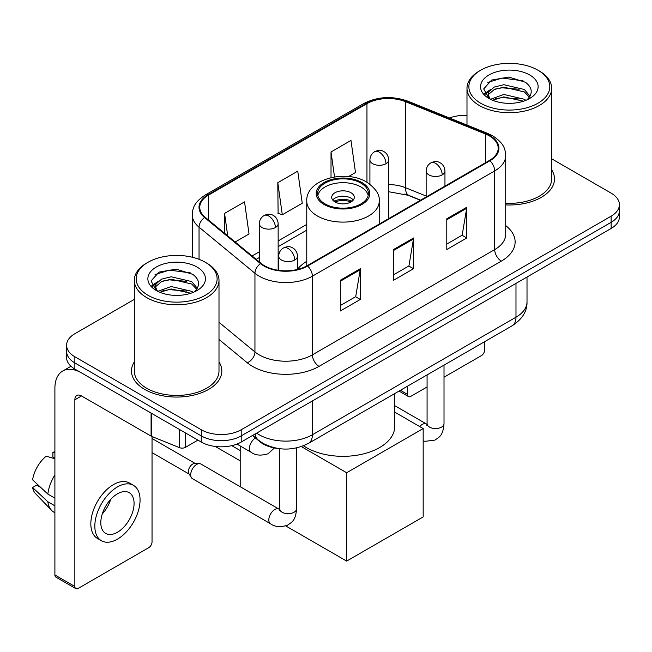 <?xml version="1.0" encoding="UTF-8"?>
<svg xmlns="http://www.w3.org/2000/svg" width="652" height="652" viewBox="0 0 652 652"><rect width="100%" height="100%" fill="white"/><g stroke="black" fill="none" stroke-linecap="round" stroke-linejoin="round"><path stroke-width="0.98" d="M306.766 261.305A49.87 28.794 0 0 0 297.516 269.284M420.434 200.278L406.383 194.598A37.637 21.728 0 0 0 404.819 194.003M277.858 448.454A28.232 16.3 180 0 1 260.001 441.787L252.446 435.552M134.312 299.398L74.858 333.718A28.232 16.3 0 0 0 66.594 345.242L66.594 357.54A28.232 16.3 0 0 0 74.858 369.065L201.272 442.048A28.232 16.3 0 0 0 241.199 442.048L611.136 228.469A28.232 16.3 0 0 0 619.4 216.945L619.4 210.8A28.232 16.3 0 0 1 611.136 222.324A28.232 16.3 0 0 0 619.4 210.8L619.4 204.655A28.232 16.3 0 0 0 611.136 193.131L551.673 158.803M66.594 345.242A28.232 16.3 0 0 0 74.858 356.766L201.272 429.758A28.232 16.3 0 0 0 241.199 429.758L241.199 435.903L611.136 222.324L241.199 435.903A28.232 16.3 0 0 1 201.272 435.903A28.232 16.3 0 0 0 241.199 435.903L241.199 442.048M74.858 356.766L74.858 362.919L201.272 435.903L74.858 362.919A28.232 16.3 0 0 1 66.594 351.395A28.232 16.3 0 0 0 74.858 362.919L74.858 369.065M134.312 361.909A45.167 26.08 0 0 0 131.492 370.98A45.167 26.08 0 0 0 144.72 389.423A45.167 26.08 0 0 0 193.946 395.071A45.167 26.08 0 0 0 221.827 370.98A45.167 26.08 0 0 0 218.999 361.909A45.167 26.08 0 0 1 221.827 370.98A45.167 26.08 0 0 1 193.946 395.071A45.167 26.08 0 0 1 144.72 389.423A45.167 26.08 0 0 1 131.492 370.98A45.167 26.08 0 0 1 134.312 361.909M489.375 135.893A30.114 17.384 180 0 1 498.193 148.183A30.114 17.384 180 0 1 489.375 160.474L307.068 265.731A30.114 17.384 180 0 1 261.11 263.408L205.209 217.312A30.114 17.384 180 0 1 199.765 207.344A30.114 17.384 180 0 1 208.583 195.054L366.962 103.619A30.114 17.384 180 0 1 405.52 101.671L485.349 133.945A30.114 17.384 180 0 1 489.375 135.893M489.905 135.583A30.864 17.816 0 0 0 485.781 133.587L405.952 101.313A30.864 17.816 0 0 0 366.424 103.309L208.053 194.744A30.864 17.816 0 0 0 204.598 217.564L260.49 263.652A30.864 17.816 0 0 0 307.597 266.032L489.905 160.783A30.864 17.816 0 0 0 489.905 135.583M340.336 280.246L340.336 310.98L360.295 299.455L360.295 268.722L340.336 280.246M340.336 305.527L355.707 296.652L360.214 269.749A7.531 4.344 -120 0 0 360.295 268.722M355.576 296.733L360.295 299.455M446.791 218.787L446.791 249.52L466.75 237.996L466.75 207.263L446.791 218.787M446.791 244.068L462.162 235.193L466.669 208.281A7.531 4.344 -120 0 0 466.75 207.263M462.032 235.266L466.75 237.996M393.563 249.52L393.563 280.246L413.523 268.722L413.523 237.996L393.563 249.52M393.563 274.794L408.934 265.918L413.441 239.015A7.531 4.344 -120 0 0 413.523 237.996M408.804 266L413.523 268.722M505.716 204.907A45.167 26.08 0 0 0 554.502 178.917A45.167 26.08 0 0 0 551.673 169.838A45.167 26.08 0 0 1 554.502 178.917A45.167 26.08 0 0 1 505.716 204.907M241.199 429.758L611.136 216.179A28.232 16.3 0 0 0 619.4 204.655M466.987 115.42A28.232 16.3 0 0 0 449.44 117.979M348.486 176.57L355.487 172.535L350.98 140.424L331.02 151.949L331.02 177.629M235.152 242.006L249.031 233.995L244.524 201.884L224.565 213.408L224.565 233.269M277.793 182.682L282.3 214.785L302.259 203.261L297.752 171.158L277.793 182.682L278.111 213.22M282.3 214.785L277.793 213.106M331.02 151.949L334.525 176.953M224.565 213.408L227.719 235.869M400.401 390.303L407.533 394.419A4.703 2.714 120 0 0 408.511 396.571A4.703 2.714 120 0 0 410.858 396.343L427.076 386.978M444.012 377.198L481.388 355.617A4.703 2.714 120 0 0 484.713 349.855L484.713 341.624M407.533 394.419L407.533 386.18M480.72 103.236A40.465 23.358 0 0 0 537.941 103.236A40.465 23.358 0 0 0 537.941 70.204L539.277 70.97A42.339 24.45 0 0 1 551.673 88.256A42.339 24.45 0 0 1 525.536 110.84A42.339 24.45 0 0 1 479.391 105.542A42.339 24.45 0 0 1 466.987 88.256A42.339 24.45 0 0 1 479.391 70.97L480.72 70.204A40.465 23.358 0 0 0 480.72 103.236M505.716 203.269A42.339 24.45 0 0 0 551.673 178.917L551.673 88.256M490.532 99.283L503.833 94.459L524.371 99.259L525.83 100.343M492.529 100.221L503.833 96.895L523.548 101.174M490.141 99.112L488.071 94.54L488.796 91.753L494.297 87.066L503.833 84.703L524.371 89.503L530.011 96.178M488.128 97.767L488.071 94.54M488.209 95.762L488.796 94.198L494.297 89.503L503.833 87.14L524.371 91.948L529.367 97.189M526.726 99.968A21.263 12.274 0 0 0 527.631 99.161C533.051 93.244 532.342 87.621 525.488 82.291L508.853 77.058L491.689 80.041L483.719 88.876L488.886 98.338M529.693 74.964A28.794 16.626 0 0 0 489.033 74.931A28.794 16.626 0 0 0 488.845 98.403A28.794 16.626 0 0 0 488.976 98.476A28.794 16.626 0 0 0 529.815 98.403A28.794 16.626 0 0 0 529.693 74.964M529.44 98.615L531.51 97.205M539.277 70.97L537.941 70.204A40.465 23.358 0 0 0 480.72 70.204M487.745 82.47L502.154 78.044L523.108 80.84M484.966 94.344L488.902 91.557M495.398 89.031L502.154 87.8L519.106 89.259M495.398 98.786L502.154 97.555L519.106 99.014M484.526 93.562L490.532 89.528M360.963 183.139A25.404 14.67 0 0 0 333.27 179.96A25.404 14.67 0 0 0 317.589 193.514A25.404 14.67 0 0 0 325.03 203.88A25.404 14.67 0 0 0 352.716 207.059A25.404 14.67 0 0 0 368.404 193.514A25.404 14.67 0 0 0 360.963 183.139M368.184 195.429A25.404 14.67 0 0 0 360.963 186.977A25.404 14.67 0 0 0 334.835 183.465A25.404 14.67 0 0 0 317.809 195.429M303.522 445.772A51.752 29.878 0 0 0 306.399 447.582A51.752 29.878 0 0 0 362.797 454.061A51.752 29.878 0 0 0 394.745 426.457L394.745 393.563M350.98 192.739A11.288 6.52 0 0 0 338.673 191.329A11.288 6.52 0 0 0 331.705 197.352A11.288 6.52 0 0 0 335.014 201.957A11.288 6.52 0 0 0 347.32 203.375A11.288 6.52 0 0 0 354.289 197.352A11.288 6.52 0 0 0 350.98 192.739M353.278 200.042A11.288 6.52 0 0 0 350.98 198.118A11.288 6.52 0 0 0 332.707 200.042M333.873 201.191A15.053 8.696 180 0 1 351.461 200.914L351.461 201.672M335.112 202.014A13.17 7.604 180 0 1 350.1 201.704L351.461 200.914M349.871 202.519L350.1 201.704M240.197 460.834L215.29 446.457M346.652 561.095L346.652 472.741L423.172 428.568L423.172 516.922L346.652 561.095L285.755 525.936M240.197 450.54L231.737 445.65M240.197 486.702L240.197 445.952M346.652 472.741L301.338 446.579M394.745 412.154L423.172 428.568M190.694 474.819A8.468 4.89 -60 0 1 196.684 464.444A8.468 4.89 -60 0 1 199.488 463.629A8.468 4.89 -60 0 1 200.922 464.028L279.032 509.122A8.468 4.89 -60 0 0 275.177 509.342A8.468 4.89 -60 0 0 274.794 509.546A8.468 4.89 -60 0 0 269.268 517.003A8.468 4.89 -60 0 0 270.564 523.792L192.454 478.69A8.468 4.89 -60 0 1 191.395 477.647A8.468 4.89 -60 0 1 190.694 474.819M191.395 477.647L188.868 473.596A6.112 3.529 -60 0 1 188.371 471.551A6.112 3.529 -60 0 1 192.69 464.061A6.112 3.529 -60 0 1 194.712 463.474L199.488 463.629M185.47 432.92L185.47 447.329L197.947 440.124M151.085 413.066L81.516 372.903A37.637 21.728 -120 0 0 62.698 371.037A37.637 21.728 -120 0 0 54.898 388.266L54.898 574.958L74.858 586.482L74.858 399.79A9.413 5.436 60 0 1 76.806 395.487A9.413 5.436 60 0 1 81.516 395.951L151.085 436.115L151.085 413.066A4.703 2.714 0 0 0 151.712 413.376M74.858 586.482A4.703 2.714 120 0 0 75.836 588.642L55.876 577.118A4.703 2.714 -60 0 1 54.898 574.958M75.836 588.642A4.703 2.714 120 0 0 78.183 588.406L148.713 547.688A4.703 2.714 120 0 0 152.038 541.926L152.038 436.555M185.47 447.329A4.703 2.714 180 0 1 179.447 447.639L151.712 436.424A4.703 2.714 180 0 1 151.085 436.115M117.441 532.244A23.521 13.578 120 0 0 132.812 511.518A23.521 13.578 120 0 0 129.202 492.667A23.521 13.578 120 0 0 117.441 493.833A23.521 13.578 120 0 0 102.071 514.558A23.521 13.578 120 0 0 105.681 533.409A23.521 13.578 120 0 0 117.441 532.244M102.242 514.012A23.521 13.578 120 0 0 110.685 499.391M54.898 452.936L52.902 452.333L52.902 457.06L54.898 458.209M133.44 485.332L129.446 483.026A31.989 18.468 120 0 0 113.448 484.615A31.989 18.468 120 0 0 92.551 512.806A31.989 18.468 120 0 0 97.458 538.438L101.443 540.744A31.989 18.468 120 0 0 117.441 539.163A31.989 18.468 120 0 0 138.338 510.964A31.989 18.468 120 0 0 133.44 485.332A31.989 18.468 120 0 0 117.441 486.914A31.989 18.468 120 0 0 96.545 515.113A31.989 18.468 120 0 0 101.443 540.744M54.898 474.933A31.052 17.93 120 0 0 47.832 494.069L32.6 479.815A24.466 14.124 120 0 1 46.251 456.172L54.898 458.796M54.898 498.152L47.832 494.069M40.84 487.533L36.691 485.137L32.6 487.5L47.832 501.755L54.898 505.83M47.832 501.755A31.052 17.93 120 0 0 51.663 510.426A31.052 17.93 120 0 0 54.01 512.268L54.898 512.782M54.898 451.779A24.466 14.124 120 0 0 52.902 452.333M32.6 487.5A24.466 14.124 120 0 0 35.493 493.588L51.663 510.426M148.045 295.307A40.465 23.358 0 0 0 205.266 295.307A40.465 23.358 0 0 0 205.266 262.267L206.602 263.041A42.339 24.45 0 0 1 218.999 280.327A42.339 24.45 0 0 1 192.862 302.911A42.339 24.45 0 0 1 146.716 297.614A42.339 24.45 0 0 1 134.312 280.327A42.339 24.45 0 0 1 146.716 263.041L148.045 262.267A40.465 23.358 0 0 0 148.045 295.307M134.312 280.327L134.312 370.98A42.339 24.45 0 0 0 146.716 388.266A42.339 24.45 0 0 0 192.862 393.572A42.339 24.45 0 0 0 218.999 370.98L218.999 280.327M157.857 291.354L171.158 286.53L191.696 291.33L193.155 292.414M159.854 292.283L171.158 288.966L190.873 293.245M157.466 291.183L155.396 286.611L156.121 283.824L161.623 279.137L171.158 276.766L191.696 281.574L197.336 288.249M155.453 289.838L155.396 286.611M155.535 287.825L156.121 286.261L161.623 281.574L171.158 279.211L191.696 284.011L196.692 289.26M194.051 292.039A21.263 12.274 0 0 0 194.956 291.232C200.376 285.315 199.667 279.692 192.805 274.353L176.17 269.129L159.015 272.112L151.044 280.947L156.211 290.409M197.018 267.035A28.794 16.626 0 0 0 156.358 266.994A28.794 16.626 0 0 0 156.17 290.466A28.794 16.626 0 0 0 156.301 290.539A28.794 16.626 0 0 0 197.14 290.466A28.794 16.626 0 0 0 197.018 267.035M196.765 290.686L198.836 289.268M206.602 263.041L205.266 262.267A40.465 23.358 0 0 0 148.045 262.267M155.07 274.541L169.479 270.115L190.433 272.911M152.291 286.415L156.227 283.628M162.723 281.093L169.479 279.871L186.431 281.322M162.723 290.857L169.479 289.627L186.431 291.077M151.851 285.625L157.857 281.599M256.635 433.14A37.637 21.728 0 0 0 259.162 434.754A37.637 21.728 0 0 0 312.389 434.754L515.985 317.206A37.637 21.728 0 0 0 527.012 301.835C527.289 311.175 522.309 319.17 512.089 325.821L308.494 443.368A18.818 10.864 60 0 0 312.389 434.754L312.389 400.947M515.985 283.4L515.985 317.206A18.818 10.864 60 0 1 512.089 325.821M255.111 434.02A18.818 12.584 129.5 0 0 258.388 440.133L252.674 435.422M611.136 228.469L611.136 216.179M201.272 442.048L201.272 429.758M505.716 225.616A47.05 27.164 180 0 1 501.347 261.118L319.04 366.375A9.413 5.436 60 0 1 312.389 354.851L494.697 249.594A37.637 21.728 0 0 0 505.716 234.231L505.716 155.559A37.637 21.728 180 0 1 494.697 170.922A9.413 5.436 -120 0 0 489.905 160.783M319.04 366.375A47.05 27.164 180 0 1 252.511 366.375A47.05 27.164 180 0 1 247.238 362.748L218.999 339.464M260.49 263.652A9.413 6.292 129.5 0 0 254.948 273.278L254.948 351.95A37.637 21.728 0 0 0 259.162 354.851A37.637 21.728 0 0 0 312.389 354.851L312.389 276.179A37.637 21.728 180 0 1 254.948 273.278L199.047 227.181A37.637 21.728 180 0 1 192.242 214.72L192.242 257.23M505.716 155.559C505.113 149.088 504.509 143.709 492.749 135.885L487.802 133.481A9.413 4.409 112 0 0 485.781 133.587M487.802 133.481L407.965 101.207C392.382 95.697 377.589 96.496 363.588 103.611A9.413 5.436 60 0 1 366.424 103.309M208.053 194.744A9.413 5.436 -120 0 0 205.209 195.046C193.799 202.527 192.764 208.167 192.242 214.72M204.598 217.564A9.413 6.292 129.5 0 0 199.047 227.181L199.047 259.333M407.965 101.207A9.413 4.409 112 0 0 405.952 101.313M307.597 266.032A9.413 5.436 60 0 1 312.389 276.179L494.697 170.922L494.697 249.594A9.413 5.436 60 0 0 501.347 261.118M218.999 322.308L254.948 351.95A9.413 6.292 -50.5 0 1 247.238 362.748M208.583 195.054L208.583 220.099M485.349 133.945L485.349 162.796M405.52 101.671L405.52 187.719A30.114 17.384 0 0 0 388.731 184.573M426.139 196.048L405.52 187.719A16.936 7.93 -68 0 0 408.885 195.413L388.731 191.729M366.962 103.619L366.962 182.267M306.766 224.41L278.151 240.938M259.333 251.802L252.104 255.975M393.563 250.49L413.441 239.015M446.791 219.765L466.669 208.281M340.336 281.224L360.214 269.749M324.036 204.459A26.813 15.485 0 0 0 361.958 204.459A26.813 15.485 0 0 0 361.958 182.56A26.813 15.485 0 0 0 324.036 182.56A26.813 15.485 0 0 0 324.036 204.459M379.219 224.068L379.219 201.191A36.227 20.913 180 0 1 356.856 220.515A36.227 20.913 180 0 1 317.377 215.983A36.227 20.913 180 0 1 306.766 201.191L306.766 265.894M442.203 174.883A9.413 5.436 0 0 0 444.957 171.036C444.55 165.412 440.891 163.114 440.491 163.033C437.761 161.109 434.55 161.068 430.842 162.886A9.413 5.436 60 0 1 435.544 163.359A9.413 5.436 -120 0 1 442.203 174.883A9.413 5.436 0 0 1 428.894 174.883A9.413 5.436 0 0 1 426.139 171.036C426.278 167.474 427.842 164.752 430.842 162.886M419.684 426.555A8.468 4.89 -60 0 1 422.235 424.419A8.468 4.89 -60 0 1 422.618 424.216A8.468 4.89 -60 0 1 426.473 423.996L394.745 405.683M427.565 424.851L426.807 425.479L427.076 423.653A8.468 4.89 -0 0 0 429.554 427.109A8.468 4.89 -0 0 0 441.143 427.321A8.468 4.89 -0 0 0 444.012 423.653C443.05 435.593 439.611 436.864 434.876 440.124L425.014 441.322L423.172 440.891M294.761 260.001A9.413 5.436 0 0 0 297.516 256.163C297.108 250.539 293.449 248.241 293.05 248.159C290.319 246.236 287.108 246.187 283.4 248.013A9.413 5.436 60 0 1 288.102 248.477A9.413 5.436 -120 0 1 294.761 260.001A9.413 5.436 0 0 1 281.452 260.001A9.413 5.436 0 0 1 278.697 256.163C278.836 252.593 280.401 249.879 283.4 248.013M280.124 509.978L279.366 510.606L279.635 508.772A8.468 4.89 -0 0 0 282.112 512.236A8.468 4.89 -0 0 0 293.702 512.439A8.468 4.89 -0 0 0 296.57 508.772C295.609 520.72 292.169 521.991 287.434 525.251C280.36 527.403 274.736 526.922 270.564 523.792M385.976 163.701A9.413 5.436 0 0 0 388.731 159.862C388.323 154.239 384.672 151.932 384.264 151.851C381.542 149.936 378.323 149.887 374.623 151.712A9.413 5.436 60 0 1 379.325 152.177A9.413 5.436 -120 0 1 385.976 163.701A9.413 5.436 0 0 1 372.667 163.701A9.413 5.436 0 0 1 369.912 159.862C370.059 156.293 371.624 153.579 374.623 151.712M275.397 227.548A9.413 5.436 0 0 0 278.151 223.701C277.744 218.078 274.084 215.779 273.685 215.698C270.963 213.774 267.744 213.734 264.036 215.551A9.413 5.436 60 0 1 268.746 216.024A9.413 5.436 -120 0 1 275.397 227.548A9.413 5.436 0 0 1 262.088 227.548A9.413 5.436 0 0 1 259.333 223.701C259.472 220.14 261.044 217.418 264.036 215.551M274.451 447.948L268.078 453.768C260.996 455.919 255.372 455.43 251.199 452.301A8.468 4.89 -60 0 1 249.447 448.429A8.468 4.89 -60 0 1 255.462 438.038M74.858 399.79L81.516 395.951M151.712 413.433L151.712 436.424M179.447 447.639L179.447 429.448M308.494 443.368C293.351 450.972 278.2 450.972 263.058 443.368L258.388 440.133M527.012 301.835L527.012 277.035M363.588 103.611L205.209 195.046M306.766 230.14L278.151 246.668M259.333 257.532L256.187 259.349M420.638 200.156L408.885 195.413M408.511 396.571L399.024 391.094M466.987 125.07L466.987 88.256M379.219 201.191C380.018 194.818 375.829 188.452 366.66 182.095C345.307 168.876 305.511 179.479 306.766 201.191M427.052 424.305L426.473 423.996M444.012 365.12L444.012 423.653M444.957 186.122L444.957 171.036M427.076 374.9L427.076 423.653M426.139 196.985L426.139 171.036M279.61 509.432L279.032 509.122M296.57 447.908L296.57 508.772M297.516 269.447L297.516 256.163M152.038 452.643L189.178 474.086M279.635 448.698L279.635 508.772M278.697 270.335L278.697 256.163M152.038 438.519L195.29 463.49M388.731 218.575L388.731 159.862M369.912 184.239L369.912 159.862M278.151 270.254L278.151 223.701M251.199 452.301L236.937 444.069M259.333 261.941L259.333 223.701M62.698 371.037L70.97 366.261"/></g></svg>
